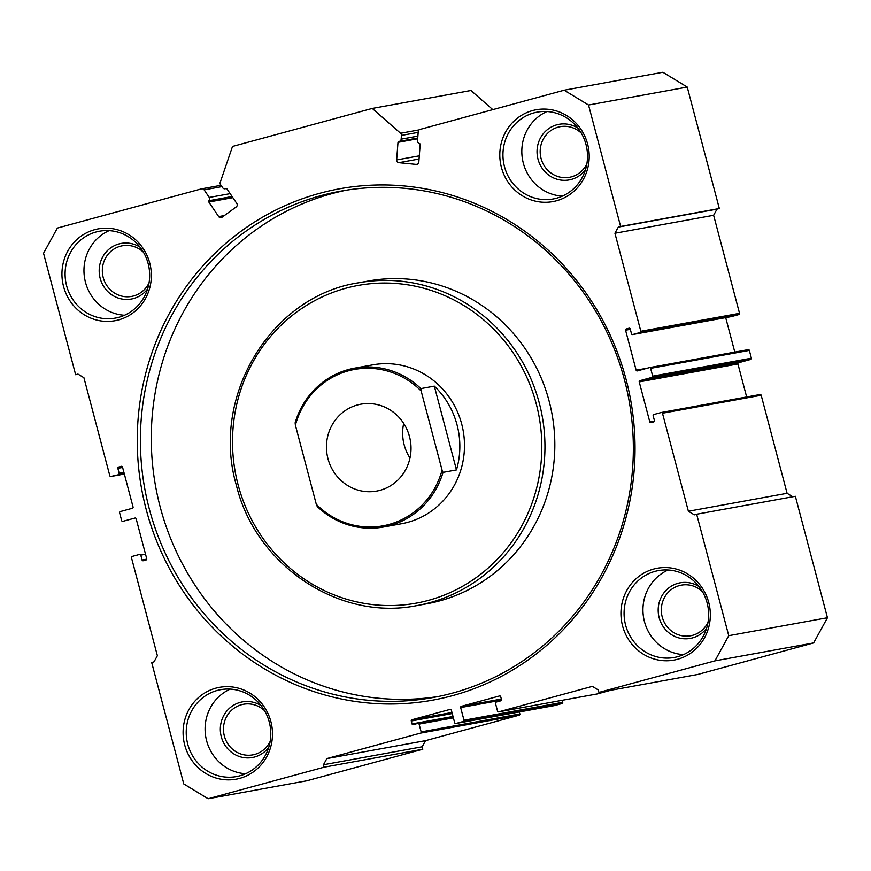 <?xml version="1.0" encoding="UTF-8"?>
<svg xmlns="http://www.w3.org/2000/svg" width="871" height="871" viewBox="0 0 871 871"><rect width="100%" height="100%" fill="white"/><g stroke="black" fill="none" stroke-linecap="round" stroke-linejoin="round"><path stroke-width="1.31" d="M564.158 90.214L662.864 72.26L687.241 87.067L719.326 208.517L620.62 226.46L588.535 105.01L564.158 90.214L419.996 129.431A2.526 2.417 -100.3 0 0 418.232 131.63L417.536 140.786A2.526 2.417 -100.3 0 0 419.408 143.475A1.013 0.969 79.7 0 1 420.16 144.553L418.82 162.148A2.526 2.417 79.7 0 1 416.218 164.412L398.874 162.692A2.526 2.417 79.7 0 1 396.653 159.948L397.993 142.354A1.013 0.969 79.7 0 1 398.896 141.44A2.526 2.417 -100.3 0 0 401.15 139.164L401.433 135.419A2.526 2.417 -100.3 0 0 400.562 133.263L372.255 108.429L232.513 146.448L220.232 182.322A2.526 2.417 -100.3 0 0 220.548 184.63L222.638 187.722A2.526 2.417 -100.3 0 0 225.709 188.55A1.013 0.969 79.7 0 1 226.939 188.887L236.781 203.444A2.526 2.417 79.7 0 1 236.215 206.95L222.04 217.238A2.526 2.417 79.7 0 1 218.675 216.596L224.348 215.562M232.873 197.663L208.833 202.039A1.013 0.969 79.7 0 1 208.953 200.722A2.526 2.417 -100.3 0 0 209.258 197.445L230.162 193.645M626.031 379.212A259.885 248.529 79.7 0 1 452.517 695.657A259.885 248.529 79.7 0 1 146.263 509.731A259.885 248.529 79.7 0 1 319.777 193.286A259.885 248.529 79.7 0 1 626.031 379.212M149.311 508.969A257.359 246.112 -100.3 0 0 432.909 697.551A257.359 246.112 -100.3 0 0 624.431 379.712A257.359 246.112 -100.3 0 0 340.833 191.13A257.359 246.112 -100.3 0 0 149.311 508.969M383.534 527.009L401.607 523.721A80.742 77.214 -100.3 0 0 461.695 424.014A80.742 77.214 -100.3 0 0 372.723 364.851L354.649 368.139A80.742 77.214 79.7 0 1 420.911 388.586L434.335 386.136A80.742 77.214 79.7 0 1 456.469 469.915L443.045 472.354A80.742 77.214 79.7 0 1 389.707 525.616A80.742 77.214 79.7 0 1 383.534 527.009A80.742 77.214 79.7 0 1 317.273 506.563L316.304 504.32A79.479 76.006 -100.3 0 0 442.065 470.1L421.15 390.97A79.479 76.006 -100.3 0 0 348.433 370.817A79.479 76.006 -100.3 0 0 295.389 425.179L295.138 422.794A80.742 77.214 79.7 0 1 348.476 369.533A80.742 77.214 79.7 0 1 354.649 368.139M549.144 401.183A163.998 156.834 -100.3 0 0 368.422 281.006L358.547 282.803A163.998 156.834 79.7 0 1 539.269 402.979A163.998 156.834 79.7 0 1 417.22 605.519L427.095 603.723A163.998 156.834 -100.3 0 0 549.144 401.183M346.288 190.205A257.359 246.112 -100.3 0 0 160.199 506.987A257.359 246.112 -100.3 0 0 438.342 696.495M708.722 602.438A46.675 44.639 79.7 0 1 677.562 659.271A46.675 44.639 79.7 0 1 622.558 625.879A46.675 44.639 79.7 0 1 653.718 569.046A46.675 44.639 79.7 0 1 708.722 602.438M625.607 625.117A44.16 42.222 -100.3 0 0 674.263 657.463A44.16 42.222 -100.3 0 0 707.121 602.939A44.16 42.222 -100.3 0 0 658.465 570.581A44.16 42.222 -100.3 0 0 625.607 625.117M149.736 263.064A46.675 44.639 79.7 0 1 118.576 319.907A46.675 44.639 79.7 0 1 63.561 286.515A46.675 44.639 79.7 0 1 94.732 229.672A46.675 44.639 79.7 0 1 149.736 263.064M66.621 285.742A44.16 42.222 -100.3 0 0 115.277 318.1A44.16 42.222 -100.3 0 0 148.135 263.565A44.16 42.222 -100.3 0 0 99.479 231.218A44.16 42.222 -100.3 0 0 66.621 285.742M706.599 628.274A28.264 27.023 79.7 0 1 679.968 638.182A28.264 27.023 79.7 0 1 659.151 617.691A28.264 27.023 79.7 0 1 668.786 587.925A28.264 27.023 79.7 0 1 698.999 586.531M702.451 591.638A25.738 24.617 -100.3 0 0 681.362 585.138A25.738 24.617 -100.3 0 0 662.21 616.929A25.738 24.617 -100.3 0 0 690.561 635.786A25.738 24.617 -100.3 0 0 708.025 622.275M147.613 288.911A28.264 27.023 79.7 0 1 120.982 298.818A28.264 27.023 79.7 0 1 100.165 278.317A28.264 27.023 79.7 0 1 109.8 248.551A28.264 27.023 79.7 0 1 140.013 247.157M143.465 252.263A25.738 24.617 -100.3 0 0 122.376 245.774A25.738 24.617 -100.3 0 0 103.224 277.555A25.738 24.617 -100.3 0 0 131.575 296.412A25.738 24.617 -100.3 0 0 149.039 282.912M587.587 143.955A46.675 44.639 79.7 0 1 556.427 200.798A46.675 44.639 79.7 0 1 501.413 167.395A46.675 44.639 79.7 0 1 532.584 110.563A46.675 44.639 79.7 0 1 587.587 143.955M504.472 166.633A44.16 42.222 -100.3 0 0 553.129 198.991A44.16 42.222 -100.3 0 0 585.987 144.455A44.16 42.222 -100.3 0 0 537.331 112.109A44.16 42.222 -100.3 0 0 504.472 166.633M585.464 169.791A28.264 27.023 79.7 0 1 558.834 179.709A28.264 27.023 79.7 0 1 538.017 159.208A28.264 27.023 79.7 0 1 547.641 129.441A28.264 27.023 79.7 0 1 577.865 128.048M581.316 133.154A25.738 24.617 -100.3 0 0 560.227 126.665A25.738 24.617 -100.3 0 0 541.065 158.446A25.738 24.617 -100.3 0 0 569.427 177.303A25.738 24.617 -100.3 0 0 586.891 163.802M268.747 747.383A28.264 27.023 79.7 0 1 242.127 757.302A28.264 27.023 79.7 0 1 221.299 736.801A28.264 27.023 79.7 0 1 230.935 707.034A28.264 27.023 79.7 0 1 261.158 705.641M264.599 710.747A25.738 24.617 -100.3 0 0 243.51 704.247A25.738 24.617 -100.3 0 0 224.359 736.039A25.738 24.617 -100.3 0 0 252.71 754.896A25.738 24.617 -100.3 0 0 270.173 741.384M270.87 721.547A46.675 44.639 79.7 0 1 239.71 778.38A46.675 44.639 79.7 0 1 184.706 744.988A46.675 44.639 79.7 0 1 215.866 688.155A46.675 44.639 79.7 0 1 270.87 721.547M187.755 744.226A44.16 42.222 -100.3 0 0 236.411 776.584A44.16 42.222 -100.3 0 0 269.27 722.048A44.16 42.222 -100.3 0 0 220.613 689.69A44.16 42.222 -100.3 0 0 187.755 744.226M230.26 689.113A44.16 42.222 -100.3 0 0 206.623 740.796A44.16 42.222 -100.3 0 0 245.644 773.731M546.977 111.521A44.16 42.222 -100.3 0 0 523.34 163.204A44.16 42.222 -100.3 0 0 562.361 196.138M668.111 570.004A44.16 42.222 -100.3 0 0 644.475 621.676A44.16 42.222 -100.3 0 0 683.495 654.622M109.125 230.63A44.16 42.222 -100.3 0 0 85.489 282.313A44.16 42.222 -100.3 0 0 124.509 315.248M208.833 202.039L218.675 216.596M221.898 186.634L204.13 189.867L209.258 197.445M204.13 189.867A2.526 2.417 -100.3 0 0 201.517 188.855L57.366 228.071L43.55 253.265L75.635 374.715L77.965 374.084L83.91 377.698L109.811 475.729A1.013 0.969 -100.3 0 0 111.009 476.448L124.346 474.031L110.933 476.47M124.172 473.389L111.009 476.448M118.456 474.423A1.013 0.969 -100.3 0 0 119.131 473.193L123.9 472.332M122.604 467.455L117.846 468.315L119.131 473.193M117.846 468.315A1.013 0.969 79.7 0 1 118.521 467.085L122.06 466.442M121.472 466.301L118.521 467.085M121.309 466.333A1.013 0.969 79.7 0 1 122.506 467.052L133.067 507.042A1.013 0.969 79.7 0 1 132.392 508.272L120.285 511.571A1.013 0.969 -100.3 0 0 119.61 512.801L121.668 520.597A1.013 0.969 -100.3 0 0 122.865 521.326L122.789 521.337M135.125 518.005L122.865 521.326M134.972 518.027A1.013 0.969 79.7 0 1 136.159 518.757L146.731 558.747A1.013 0.969 79.7 0 1 146.056 559.977L143.258 560.739A1.013 0.969 79.7 0 1 142.071 560.009L146.753 559.16M145.544 554.272L140.786 555.132L142.071 560.009M140.786 555.132A1.013 0.969 -100.3 0 0 139.589 554.413L132.142 556.438A1.013 0.969 -100.3 0 0 131.467 557.669L157.368 655.711L154.004 661.851L151.674 662.483L183.759 783.933L208.136 798.74L324.121 767.188L323.479 764.749L326.843 758.597L425.56 740.655L422.185 746.795L422.827 749.234L324.121 767.188M519.334 711.966L519.856 713.959A1.013 0.969 79.7 0 1 519.181 715.189L420.475 733.132L326.843 758.597M420.475 733.132A1.013 0.969 -100.3 0 0 421.15 731.901L519.856 713.959M453.388 717.856L419.082 724.095L421.15 731.901M419.082 724.095A1.013 0.969 -100.3 0 0 417.895 723.376L413.235 724.639A1.013 0.969 79.7 0 1 412.048 723.921L453.018 716.474M452.245 713.545L411.275 720.992L412.048 723.921M411.275 720.992A1.013 0.969 79.7 0 1 411.95 719.762L451.962 712.489M450.296 709.342L411.95 719.762M450.144 709.375A1.013 0.969 79.7 0 1 451.33 710.094L454.684 722.778A1.013 0.969 -100.3 0 0 455.871 723.496L554.577 705.554A1.013 0.969 79.7 0 1 554.424 705.586M562.187 700.306L562.71 702.298A1.013 0.969 79.7 0 1 562.035 703.528L463.328 721.471L455.871 723.496M463.328 721.471A1.013 0.969 -100.3 0 0 464.003 720.241L562.71 702.298M501.478 700.142L460.65 707.568L464.003 720.241M460.65 707.568A1.013 0.969 79.7 0 1 461.325 706.337L501.337 699.054M499.671 695.918L461.325 706.337M499.519 695.94A1.013 0.969 79.7 0 1 500.705 696.669L501.478 699.587A1.013 0.969 79.7 0 1 500.803 700.817L496.154 702.091A1.013 0.969 -100.3 0 0 495.479 703.322L497.537 711.117A1.013 0.969 -100.3 0 0 498.724 711.847L597.441 693.893A1.013 0.969 79.7 0 1 597.277 693.926M598.943 692.423L714.928 660.871L728.744 635.678L827.45 617.735L813.634 642.929L697.649 674.481L598.943 692.423L598.301 689.984L592.356 686.37L498.724 711.847M728.744 635.678L696.658 514.228L694.329 514.859L688.384 511.255L787.09 493.302L792.762 496.753M661.437 412.462L759.991 394.552A1.013 0.969 79.7 0 1 761.189 395.271L662.472 413.213L688.384 511.255M662.472 413.213A1.013 0.969 -100.3 0 0 661.285 412.495L653.838 414.52A1.013 0.969 -100.3 0 0 653.163 415.75L654.448 420.628A1.013 0.969 79.7 0 1 653.773 421.858L650.985 422.62A1.013 0.969 79.7 0 1 649.788 421.891L654.469 421.041M649.592 367.595L748.135 349.674A1.013 0.969 79.7 0 1 749.332 350.403L751.39 358.199A1.013 0.969 79.7 0 1 750.715 359.429L738.608 362.728A1.013 0.969 -100.3 0 0 737.933 363.958L639.227 381.901L649.788 421.891M639.227 381.901A1.013 0.969 79.7 0 1 639.902 380.671L738.608 362.728M750.715 359.429L652.009 377.372L639.902 380.671M652.009 377.372A1.013 0.969 -100.3 0 0 652.684 376.152L751.39 358.199M749.332 350.403L650.615 368.346L652.684 376.152M650.615 368.346A1.013 0.969 -100.3 0 0 649.428 367.627L637.322 370.915A1.013 0.969 79.7 0 1 636.135 370.197L647.719 368.085M630.332 329.336L625.563 330.196L636.135 370.197M625.563 330.196A1.013 0.969 79.7 0 1 626.238 328.966L629.787 328.323M629.189 328.182L626.238 328.966M629.036 328.215A1.013 0.969 79.7 0 1 630.223 328.933L631.508 333.811A1.013 0.969 -100.3 0 0 632.705 334.529L731.411 316.587A1.013 0.969 79.7 0 1 731.248 316.619M719.326 208.517L716.996 209.149L713.632 215.289L739.533 313.331A1.013 0.969 79.7 0 1 738.858 314.562L640.152 332.504L632.705 334.529M640.152 332.504A1.013 0.969 -100.3 0 0 640.827 331.274L739.533 313.331M713.632 215.289L614.926 233.243L640.827 331.274M614.926 233.243L618.29 227.091L716.996 209.149M620.62 226.46L618.29 227.091M738.858 314.562L731.411 316.587M725.695 317.632L734.797 352.102M737.933 363.958L746.654 396.969M761.189 395.271L787.09 493.302M827.45 617.735L795.365 496.285L696.658 514.228M610.734 690.278L597.441 693.893M562.035 703.528L554.577 705.554M519.181 715.189L425.56 740.655M208.136 798.74L306.842 780.786L422.827 749.234M372.255 108.429L470.961 90.486L492.79 109.626M687.241 87.067L588.535 105.01M78.238 374.247L75.635 374.715M813.634 642.929L714.928 660.871M422.185 746.795L323.479 764.749M327.975 458.723A44.16 42.222 -100.3 0 0 376.62 491.081A44.16 42.222 -100.3 0 0 409.49 436.556A44.16 42.222 -100.3 0 0 360.834 404.198A44.16 42.222 -100.3 0 0 327.975 458.723M403.687 423.404A44.16 42.222 -100.3 0 0 404.177 444.874A44.16 42.222 -100.3 0 0 409.98 458.026M316.304 504.32L295.389 425.179M443.045 472.354L442.065 470.1M421.15 390.97L420.911 388.586M456.469 469.915L434.335 386.136M208.953 200.722L232.1 196.519M396.653 159.948L419.299 155.833M536.22 403.741A161.483 154.428 -100.3 0 0 345.929 288.214A161.483 154.428 -100.3 0 0 238.11 484.842A161.483 154.428 -100.3 0 0 428.401 600.369A161.483 154.428 -100.3 0 0 536.22 403.741M400.562 133.263L419.103 129.888M418.047 723.344L453.149 716.964L417.971 723.355M416.218 164.412L417.47 164.184M419.06 159.023L398.874 162.692M417.688 138.772L397.993 142.354M401.15 139.164L417.884 136.126M418.178 132.381L401.433 135.419M226.253 188.452L225.709 188.55M358.547 282.803C270.837 296.031 210.27 396.555 236.389 485.354C255.78 565.769 339.603 621.535 417.22 605.519M597.354 693.915L498.648 711.857M554.5 705.575L455.794 723.518M731.335 316.609L632.618 334.551M649.505 367.606L748.211 349.663M661.361 412.473L760.067 394.53M417.742 138.032L399.19 141.407M201.713 188.811L221.005 185.305M226.493 188.517L225.056 188.778"/></g></svg>
